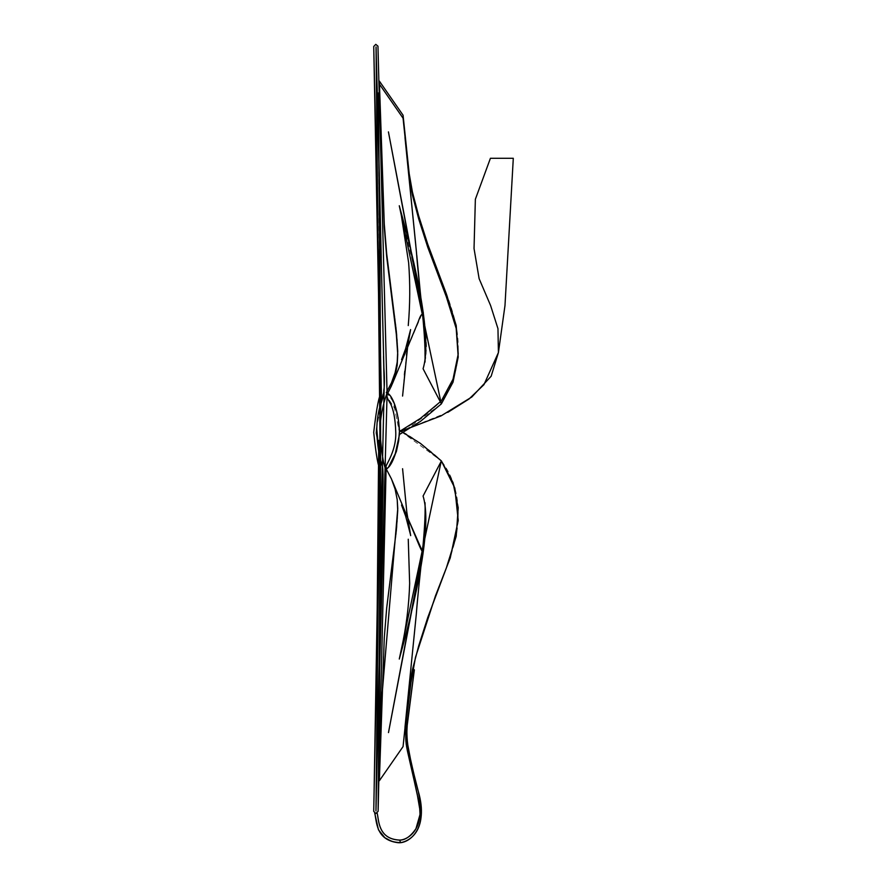 <?xml version="1.0" encoding="UTF-8"?>
<svg xmlns="http://www.w3.org/2000/svg" width="887" height="887" viewBox="0 0 887 887"><rect width="100%" height="100%" fill="white"/><g stroke="black" fill="none" stroke-linecap="round" stroke-linejoin="round"><path stroke-width="0.67" stroke-dasharray="4.43 3.33" d="M399.494 430.894C398.429 451.306 390.291 469.456 385.834 468.403C383.284 467.504 396.866 452.703 395.724 431.459C395.28 419.03 393.584 409.872 390.646 403.973C387.065 398.307 385.856 394.693 387.031 393.141C390.247 393.473 397.808 404.683 399.494 430.894M379.913 432.401C381.931 455.718 383.993 467.892 386.089 468.924L378.106 811.35L375.778 813.534L373.726 811.339L380.279 468.89C378.283 467.759 376.099 455.596 373.704 432.401C376.631 407.288 379.192 394.382 381.388 393.684L373.737 46.479L375.778 44.35L377.951 46.179L387.076 393.118C386.821 393.662 379.969 411.069 379.913 432.401C381.931 455.718 383.993 467.892 386.089 468.924L378.106 811.35L375.778 813.534L373.726 811.339L380.279 468.879C378.283 467.759 376.099 455.608 373.704 432.401C376.631 407.288 379.192 394.382 381.388 393.684L373.737 46.479L375.778 44.35L377.951 46.179L387.076 393.118C386.821 393.662 379.969 411.069 379.913 432.401M422.467 549.663L399.283 659.041C422.689 574.809 430.616 520.469 423.077 496.044L441.382 460.952C456.561 480.876 461.495 506 456.195 536.336C452.348 552.612 446.749 568.944 439.398 585.32C430.805 608.038 423.897 628.229 418.686 645.902C411.457 671.792 407.687 691.35 407.388 704.566L403.064 746.588L379.359 780.737L383.461 654.362C384.37 631.555 385.978 611.686 388.284 594.767C395.469 529.561 406.146 500.955 386.3 469.134C388.329 468.802 391.167 464.433 394.793 456.04C397.975 447.004 399.538 438.433 399.494 430.328C408.951 434.353 431.947 451.139 441.294 460.841L399.494 430.328M387.774 468.037L388.34 467.504L387.774 468.037M441.382 400.846C456.561 380.922 461.495 355.798 456.195 325.474C452.348 309.186 446.749 292.854 439.398 276.478C430.805 253.76 423.897 233.569 418.686 215.896C411.457 190.006 407.687 170.448 407.388 157.232L403.064 115.21L379.359 81.072L383.461 207.436C384.37 230.243 385.978 250.112 388.284 267.031C395.469 332.237 406.146 360.843 386.3 392.664C388.329 393.008 391.167 397.365 394.793 405.758C397.975 414.794 399.538 423.365 399.494 431.47C408.951 427.445 431.947 410.67 441.294 400.957M385.834 468.403L385.856 468.369C383.284 467.504 396.866 452.703 395.724 431.459C395.28 419.03 393.584 409.872 390.646 403.973C387.065 398.307 385.856 394.693 387.031 393.141L392.509 400.625L398.075 417.6M377.219 813.346L374.713 813.057L378.461 829.822L384.88 837.76C389.792 840.044 390.69 842.085 400.458 842.65L399.738 840.078C378.161 839.091 378.993 820.752 377.219 813.346C378.782 820.553 378.538 838.226 397.919 839.978C404.073 840.965 410.082 837.206 415.959 828.691L420.039 814.443L419.507 804.986L406.179 744.104C404.461 716.995 408.186 713.27 408.342 701.351L412.311 670.993L413.508 669.552L414.185 671.16L407.366 724.213C406.689 727.939 406.734 734.347 407.499 743.439L411.635 765.115L418.198 791.004C429.552 829.478 408.153 844.768 396.999 842.55C375.689 839.357 376.798 821.395 374.702 813.091M447.824 412.344L400.026 431.592M425.727 534.284L423.831 543.243L425.549 530.26M387.785 393.141L386.344 395.58L387.785 393.141L388.783 393.695L391.688 398.185L395.724 407.698L398.662 421.281L399.427 432.501L394.593 408.253L386.366 395.691L394.593 408.253L399.427 432.501M399.494 434.464L441.294 403.951M441.382 403.84L423.077 368.748L425.771 357.904L426.558 346.673L425.771 330.94L423.354 313.078M421.07 300.36L416.502 278.485M416.158 276.921L399.283 205.751L422.467 315.129L424.363 336.14M425.727 330.507L423.831 321.56L425.549 334.532M379.669 407.521L379.581 398.718M377.784 219.699L376.044 46.933M381.255 258.073L383.528 356.241M384.215 386.466L376.687 427.833M378.871 452.825L379.592 456.971M379.425 661.746L375.966 810.895L378.35 581.983M379.647 457.98L379.558 466.75M421.358 810.574L420.028 810.574L421.347 810.685C421.824 836.951 404.727 842.151 400.492 842.65L399.738 840.078C407.089 840 420.571 831.452 420.028 810.574L417.034 793.133L407.355 750.69C405.049 739.148 406.069 737.629 405.603 732.108L405.924 723.947L411.901 674.774C412.677 666.525 412.488 671.038 413.652 669.541L413.641 669.541M425.017 502.696C426.093 530.736 419.13 576.661 416.347 613.771L404.971 727.44M422.079 553.81L388.484 732.595M414.717 594.279L423.31 550.25L422.478 551.459M407.521 517.498L392.132 480.51M401.523 505.013L405.614 516.012L410.67 535.604M410.67 535.637L406.823 512.22L402.576 468.724M408.253 539.218L409.65 583.38C408.985 605.544 406.235 627.464 401.379 649.162M410.371 534.096L409.883 531.646M404.982 137.463L405.636 143.794M415.792 245.211L416.092 248.371M416.302 250.589L416.757 255.234M421.724 307.235L422.301 313.388L399.649 366.187M424.474 337.393L425.017 362.118M388.428 131.897L422.478 313.333M422.733 312.667L422.345 310.406M392.132 384.282L399.649 366.198M422.412 313.344L423.321 314.575M405.614 348.779L401.567 359.678M410.282 331.139L410.504 330.008M402.576 396.068L404.405 375.09M404.794 371.11L406.512 355.133M406.745 353.181L406.933 351.695M407.089 350.398L407.399 348.125M407.521 347.294L407.71 345.997M407.843 345.143L408.053 343.879M408.308 342.282L408.585 340.608M408.929 338.546L409.073 337.703M409.594 334.787L409.705 334.177M409.716 334.111L409.872 333.268M410.16 331.771L410.315 330.962M401.367 215.619L408.63 262.652C410.237 283.629 410.104 304.596 408.253 325.573M386.111 468.403L386.045 465.376M378.882 155.059L378.982 159.715C381.399 376.365 381.111 592.937 378.117 809.41M380.29 469.023L378.749 440.407M379.226 683.977L379.481 656.768L378.971 683.223M380.468 489.735L380.323 576.35L381.233 513.761M381 526.612L380.944 529.572M378.405 282.354L379.869 426.237M380.889 403.452L381.366 394.316M380.612 363.382L378.283 92.991L380.301 425.394M381.521 401.744L380.856 370.921M386.998 396.988L387.109 393.129"/><path stroke-width="1.33" d="M399.494 430.894C398.429 451.306 390.291 469.456 385.834 468.403C383.284 467.504 396.866 452.703 395.724 431.459C395.28 419.03 393.584 409.872 390.646 403.973C387.065 398.307 385.856 394.693 387.031 393.141C390.247 393.473 397.808 404.683 399.494 430.894M379.647 457.98L379.913 432.401C381.931 455.718 383.993 467.892 386.089 468.924L378.106 811.35L375.778 813.534L373.726 811.339L380.279 468.879C378.283 467.759 376.099 455.608 373.704 432.401C376.631 407.288 379.192 394.382 381.388 393.684L373.737 46.479L375.778 44.35L377.951 46.179L387.076 393.118C386.821 393.662 379.969 411.069 379.913 432.401C381.931 455.718 383.993 467.892 386.089 468.924L378.106 811.35L375.778 813.534L373.726 811.339L380.279 468.89C378.283 467.759 376.099 455.596 373.704 432.401C376.631 407.288 379.192 394.382 381.388 393.684L373.737 46.479L375.778 44.35L377.951 46.179L387.076 393.118C386.821 393.662 379.969 411.069 379.913 432.401L379.669 407.521M407.976 699.144L415.504 657.245L435.45 595.92L450.252 557.901L458.224 520.481L454.809 488.061L441.382 460.952L453.013 482.583L458.213 507.752L456.195 536.336L446.316 568.057L427.767 617.507L418.686 645.902L412.444 669.663L409.184 688.19L403.064 746.588L379.359 780.737L384.271 637.808L386.688 608.016L396.345 530.282L397.731 510.546L397.21 499.658L395.114 489.125L391.466 478.947L386.3 469.134L387.774 468.037L386.3 469.134L391.466 478.947L395.114 489.125L397.21 499.658L397.753 508.617L381.953 695.863M399.494 430.328L398.662 440.906L396.356 451.594L388.34 467.504L392.098 461.994L396.456 451.25L398.651 440.961L399.494 430.328L420.438 443.4L441.294 460.841L425.727 534.284M441.382 400.846L453.013 379.215L458.213 354.046L456.195 325.474L446.316 293.741L427.767 244.291L418.686 215.896L412.444 192.135L409.184 173.619L403.064 115.21L379.359 81.072L384.271 223.99L386.688 253.782L396.345 331.516L397.731 351.252L397.21 362.151L395.114 372.684L391.466 382.851L386.3 392.664L387.785 393.141L391.466 385.845L395.114 375.667L397.21 365.134L397.731 354.246L396.345 334.51L386.688 256.775L384.271 226.983L379.359 84.065L403.064 118.204L409.184 176.613L412.444 195.129L418.686 218.889L427.767 247.285L446.316 296.735L456.195 328.467L458.213 357.04L453.013 382.208L441.382 403.84L453.013 382.208L458.213 357.04L456.195 328.467L446.316 296.735L427.767 247.285L418.686 218.889L412.444 195.129L409.184 176.613L403.064 118.204L379.359 84.065L384.271 226.983L386.688 256.775L396.345 334.51L397.731 354.246L397.21 365.134L395.114 375.667L391.466 385.845L387.785 393.141M398.075 417.6L399.494 431.47L420.438 418.398L441.294 400.957M377.219 813.346L374.713 813.057L378.461 829.822L384.88 837.76C389.792 840.044 390.69 842.085 400.458 842.65L399.738 840.078L400.492 842.65C404.727 842.151 421.824 836.951 421.347 810.685L420.028 810.574C420.571 831.452 407.089 840 399.738 840.078C378.161 839.091 378.993 820.752 377.219 813.346C378.782 820.553 378.538 838.226 397.919 839.978C404.073 840.965 410.082 837.206 415.959 828.691L420.039 814.443L419.507 804.986L406.179 744.104C404.461 716.995 408.186 713.27 408.342 701.351L412.311 670.993L413.508 669.552L414.185 671.16L407.366 724.213C406.689 727.939 406.734 734.347 407.499 743.439L411.635 765.115L418.198 791.004C429.552 829.478 408.153 844.768 396.999 842.55C375.689 839.357 376.798 821.395 374.702 813.091M400.026 431.592L441.027 415.903L471.817 396.999L491.165 376.232L498.416 352.571L497.962 328.645L490.611 305.572L479.124 278.673L474.035 248.537L475.365 199.276L490.422 158.285L513.296 158.285L504.98 305.572L498.416 352.571L483.947 384.67L469.09 398.95L447.824 412.344M407.92 699.599L403.064 746.588L379.359 780.737L381.942 696.284M422.079 553.81L423.831 543.243L422.467 549.663M399.494 434.464L394.959 455.131L388.34 467.504L392.098 461.994L396.456 451.25L398.651 440.961L399.494 430.328L420.438 443.411L441.294 460.841L399.283 659.041C422.689 574.809 430.616 520.469 423.077 496.044L441.382 460.952L453.013 482.583L458.213 507.752L456.195 536.336L446.316 568.068L427.767 617.507L418.686 645.902L412.444 669.663L409.184 688.19L403.064 746.588L379.359 780.737L384.271 637.808L386.688 608.016L396.345 530.282L397.731 510.546L397.21 499.658L395.114 489.125L391.466 478.947L386.3 469.134L387.774 468.037L385.856 468.369C383.284 467.504 396.866 452.703 395.724 431.459C395.28 419.03 393.584 409.872 390.646 403.973C387.065 398.307 385.856 394.693 387.031 393.141M423.354 313.078L421.07 300.36M416.502 278.485L416.158 276.921M399.427 432.501L399.494 434.464L420.438 421.392L441.294 403.951L425.727 330.507M422.478 313.333L423.831 321.56L422.412 313.344M441.382 403.84L423.077 368.748C430.616 344.322 422.689 289.994 399.283 205.751L441.294 403.951M379.581 398.718L377.784 219.699M376.044 46.933L383.894 367.905C385.923 395.957 381.266 401.212 379.525 408.087C377.552 415.637 376.642 424.008 376.787 433.2C377.563 445.352 378.937 454.953 380.889 461.994C382.874 465.542 383.65 468.314 382.685 500.046L375.966 810.895L379.913 432.401L376.044 46.933L378.638 143.882M378.649 144.37L381.255 258.073M383.528 356.241L384.215 386.466M376.687 427.833L376.243 433.056L376.687 427.833L378.871 452.825M379.592 456.971L382.596 467.105L383.084 474.512L379.425 661.746M379.558 466.75L378.35 581.983M385.834 468.403L385.856 468.369C390.291 469.655 398.474 451.173 399.516 431.038C397.775 404.516 390.258 393.518 387.054 393.141M421.358 810.574L418.431 791.947C418.342 791.98 413.996 775.781 408.63 750.491C405.913 734.015 407.133 730.023 407.277 723.98L413.619 674.952C414.883 666.625 414.229 671.16 413.675 669.519C412.488 671.038 412.677 666.525 411.901 674.774L405.924 723.947L405.603 732.108C406.069 737.629 405.049 739.148 407.355 750.69L417.034 793.133L420.028 810.574L421.358 810.574L418.431 791.947C418.342 791.98 413.996 775.781 408.63 750.491C405.913 734.015 407.133 730.023 407.277 723.98L413.619 674.952C414.883 666.625 414.229 671.16 413.675 669.519L413.641 669.541M425.549 530.26L416.934 582.049L388.484 732.595L414.717 594.279M422.478 551.459L407.521 517.498M392.132 480.51L417.278 540.804C421.724 551.659 422.711 552.856 423.31 550.25L388.484 732.595M410.481 534.639L405.614 516.012L401.523 505.013M409.883 531.646L410.371 534.096M425.017 502.696C426.093 530.736 419.13 576.661 416.347 613.771L404.971 727.44M410.67 535.637L406.823 512.22L402.576 468.724M408.253 539.218L409.65 583.38C408.985 605.544 406.235 627.464 401.379 649.162M425.017 362.118C425.871 330.918 419.163 289.062 416.435 251.963L404.982 137.463M405.636 143.794L415.792 245.211M416.092 248.371L416.302 250.589M416.757 255.234L421.724 307.235M424.363 336.14L424.474 337.393M422.345 310.406L388.428 131.897L420.128 300.028L425.549 334.532M423.044 313.876L388.428 131.897M392.121 384.293L418.254 321.704C420.294 315.495 421.979 313.122 423.321 314.575M410.282 331.139L405.614 348.779L401.567 359.678M404.405 375.09L404.794 371.11M406.512 355.133L406.745 353.181M406.933 351.695L407.089 350.398M407.399 348.125L407.521 347.294M407.71 345.997L407.843 345.143M408.053 343.879L408.308 342.282M408.585 340.608L408.929 338.546M409.073 337.703L409.594 334.787M409.872 333.268L410.16 331.771M402.576 396.068L407.698 346.063L410.592 329.587L405.614 348.779M401.367 215.619L408.63 262.652C410.237 283.629 410.104 304.596 408.253 325.573M386.045 465.376L386.111 468.403M378.749 440.407L377.208 608.792L374.114 790.494L377.208 608.792L378.749 440.407L380.29 469.023M378.882 155.059L378.982 159.715C381.399 376.365 381.111 592.937 378.117 809.41L379.226 683.977M379.481 656.768L380.323 576.35L379.481 656.768M380.944 529.572L384.215 386.555L381 526.612M376.299 433.067L377.064 437.169L376.299 433.067M380.889 403.452L379.869 426.237L378.937 315.107L373.737 46.434L378.405 282.354M381.366 394.316L379.869 426.237M380.856 370.921L381.521 401.744M380.224 340.386L380.634 364.879L380.224 340.386M380.301 425.394L380.468 489.735M387.109 393.129L377.64 743.727L386.998 396.988M378.117 809.41L381.233 513.761M380.612 363.382L378.283 92.991C380.645 289.55 380.878 486.298 378.971 683.223"/></g></svg>
